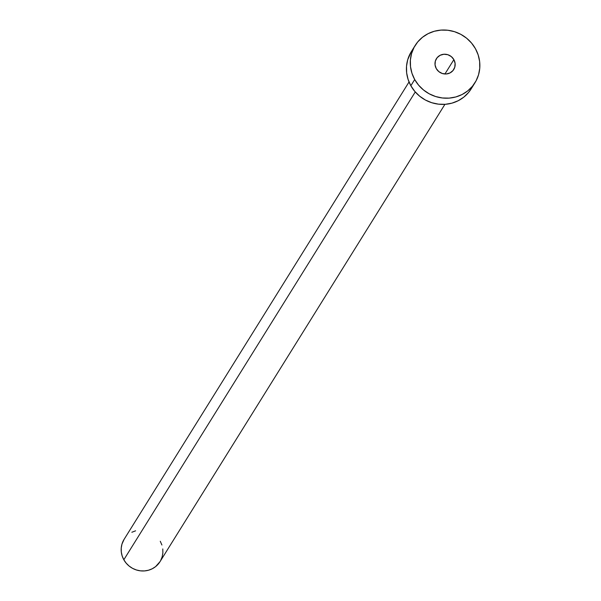 <?xml version="1.0" encoding="UTF-8"?>
<svg xmlns="http://www.w3.org/2000/svg" width="601" height="601" viewBox="0 0 601 601"><rect width="100%" height="100%" fill="white"/><g stroke="black" fill="none" stroke-linecap="round" stroke-linejoin="round"><path stroke-width="0.9" d="M453.875 59.634A10.217 9.759 -148.1 0 1 453.747 69.513A10.217 9.759 -148.1 0 1 436.266 68.582L438.82 71.617L442.328 73.51L446.258 73.968L449.999 72.931L452.996 70.542L454.784 67.184L455.092 63.353L453.875 59.634L451.321 56.599L447.813 54.706L443.884 54.248L440.142 55.284L437.145 57.666L435.357 61.032L435.049 64.863L436.266 68.582A10.217 9.759 -148.1 0 1 436.401 58.703A10.217 9.759 -148.1 0 1 453.875 59.634L444.935 73.983L453.875 59.634M409.033 81.976L124.106 539.337A21.14 20.194 31.9 0 0 123.829 559.771L415.261 91.961L123.829 559.771A21.14 20.194 31.9 0 0 159.994 561.695L444.92 104.334M414.705 79.535A35.234 33.664 -148.1 0 1 415.163 45.473A35.234 33.664 -148.1 0 1 475.436 48.681A35.234 33.664 -148.1 0 1 474.978 82.743A35.234 33.664 -148.1 0 1 414.705 79.535L410.851 85.725L414.705 79.535L411.97 73.299L410.513 66.719L410.378 60.032L411.58 53.504L414.066 47.381L417.74 41.905L422.473 37.285L428.07 33.686L434.32 31.26L440.984 30.103L447.805 30.245L454.521 31.688L460.877 34.377L466.624 38.216L471.537 43.047L475.436 48.681L478.171 54.909L479.636 61.497L479.763 68.183L478.569 74.712L476.082 80.827L472.401 86.311L467.668 90.931L462.071 94.53L455.821 96.956L449.157 98.113L442.336 97.971L435.62 96.528L429.264 93.831L423.525 90L418.604 85.169L414.705 79.535M415.163 45.473L411.309 51.663A35.234 33.664 31.9 0 0 410.851 85.725A35.234 33.664 31.9 0 0 471.124 88.933L474.978 82.743M471.199 88.813L468.54 92.501L463.814 97.122L458.217 100.72L451.967 103.147L445.303 104.304L438.482 104.161L431.766 102.718L425.41 100.029L419.663 96.19L414.75 91.36L410.851 85.725L408.117 79.497L406.652 72.909L406.516 66.223L407.718 59.694L411.385 51.543M160.272 541.261L161.909 545.002M162.788 548.946L162.871 552.958L162.15 556.879L160.655 560.553M160.039 561.619L155.606 566.608L152.248 568.764L148.5 570.221L144.503 570.92L140.409 570.837L136.382 569.966L132.566 568.351L129.117 566.052L126.172 563.152L123.829 559.771L122.191 556.03L121.312 552.079L121.237 548.074L121.95 544.153L124.152 539.262M131.852 532.261L135.601 530.811"/></g></svg>
